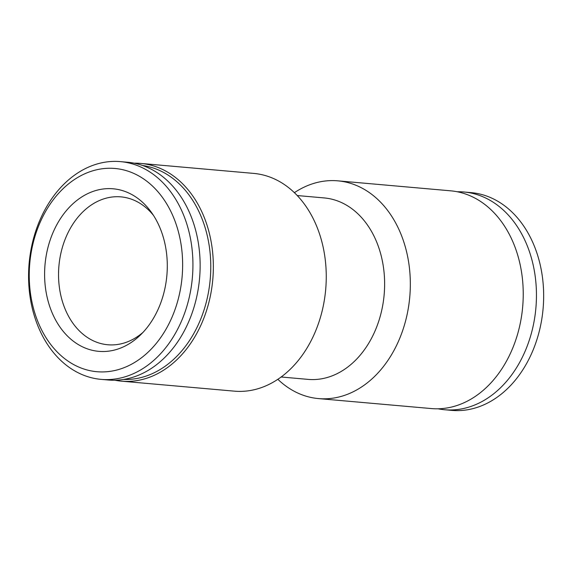 <?xml version="1.0" encoding="UTF-8"?>
<svg xmlns="http://www.w3.org/2000/svg" width="572" height="572" viewBox="0 0 572 572"><rect width="100%" height="100%" fill="white"/><g stroke="black" fill="none" stroke-linecap="round" stroke-linejoin="round"><path stroke-width="0.86" d="M134.163 163.199A109.302 81.932 95.1 0 1 140.798 163.428A109.302 81.932 95.1 0 1 212.784 279.515A109.302 81.932 95.1 0 1 121.543 381.174A109.302 81.932 95.1 0 1 114.972 380.237M142.585 165.494A107.479 80.566 95.1 0 1 210.217 279.293A107.479 80.566 95.1 0 1 123.674 379.451M438.073 408.801A109.302 81.932 -84.9 0 0 444.644 409.745A109.302 81.932 -84.9 0 0 535.885 308.079A109.302 81.932 -84.9 0 0 463.899 191.992A109.302 81.932 -84.9 0 0 457.264 191.763M444.644 409.745L451.851 410.381A109.302 81.932 -84.9 0 0 543.093 308.723A109.302 81.932 -84.9 0 0 471.106 192.628L463.899 191.992M294.365 192.678A109.302 81.932 95.1 0 1 337.78 180.838A109.302 81.932 95.1 0 1 409.767 296.932A109.302 81.932 95.1 0 1 318.532 398.591A109.302 81.932 95.1 0 1 277.863 379.322M337.78 180.838L450.686 190.826A109.302 81.932 95.1 0 1 522.672 306.914A109.302 81.932 95.1 0 1 431.438 408.572L318.532 398.591M297.211 195.545L324.167 197.926A91.084 68.275 95.1 0 1 384.155 294.666A91.084 68.275 95.1 0 1 308.122 379.386L281.167 376.998M143.007 332.375A74.231 55.641 95.1 0 1 107.822 344.759A74.231 55.641 95.1 0 1 60.074 257.293A74.231 55.641 95.1 0 1 120.892 196.868A74.231 55.641 95.1 0 1 127.334 197.948A74.231 55.641 95.1 0 1 153.368 215.236M140.798 163.428L253.703 173.409A109.302 81.932 95.1 0 1 325.69 289.496A109.302 81.932 95.1 0 1 234.448 391.162L121.543 381.174M31.353 251.494A102.016 76.469 95.1 0 1 158.694 192.642A102.016 76.469 95.1 0 1 127.799 366.08A102.016 76.469 95.1 0 1 31.353 251.494M46.282 255.212A81.596 61.161 95.1 0 1 90.59 192.356A81.596 61.161 95.1 0 1 151.215 212.09A81.596 61.161 95.1 0 1 140.34 335.092A81.596 61.161 95.1 0 1 71.05 339.346A81.596 61.161 95.1 0 1 46.282 255.212M120.377 161.619L127.585 162.255A109.302 81.932 95.1 0 1 199.571 278.349A109.302 81.932 95.1 0 1 108.337 380.008L101.13 379.372A109.302 81.932 95.1 0 1 30.831 250.586A109.302 81.932 95.1 0 1 120.377 161.619A109.302 81.932 95.1 0 1 192.364 277.713A109.302 81.932 95.1 0 1 101.13 379.372"/></g></svg>
